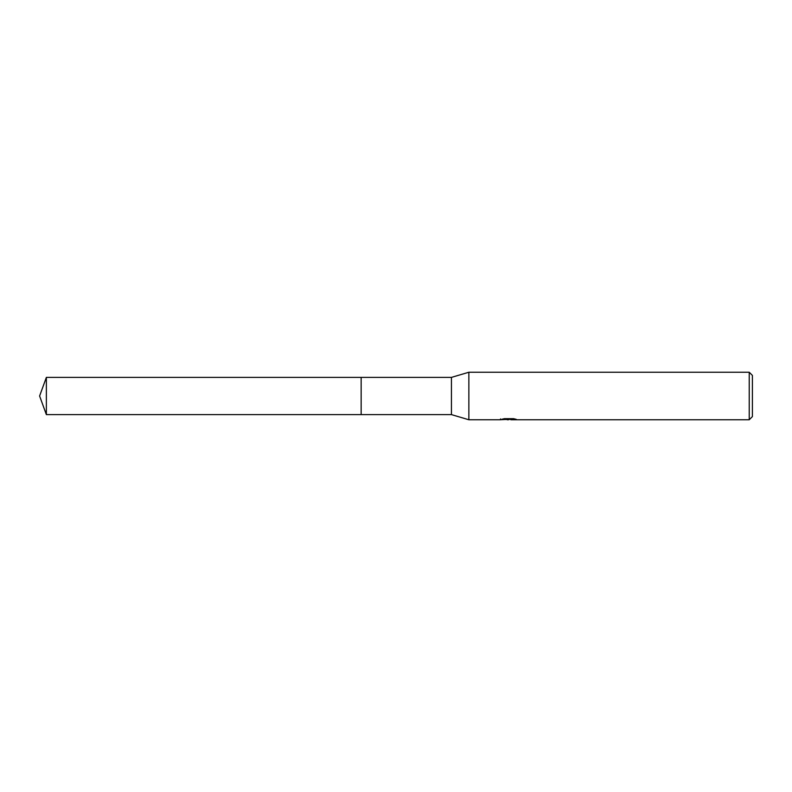 <?xml version="1.0" encoding="UTF-8"?>
<svg xmlns="http://www.w3.org/2000/svg" width="792" height="792" viewBox="0 0 792 792"><rect width="100%" height="100%" fill="white"/><g stroke="black" fill="none" stroke-linecap="round" stroke-linejoin="round"><path stroke-width="1.19" d="M500.544 418.918L500.376 419.76L468.864 419.76L451.44 414.612L361.152 414.612L361.152 377.388L451.44 377.388L468.864 372.24L749.232 372.24L752.4 375.408L752.4 416.592L749.232 419.76L510.979 419.76L510.889 418.948L512.077 418.691M451.44 414.612L451.44 377.388M468.864 419.76L468.864 372.24M510.889 419.384L505.702 419.522M508.464 419.76L507.335 419.76M749.232 419.76L749.232 372.24M500.544 419.71L509.414 419.305L501.821 419.305L504.296 418.691L513.662 418.691L516.384 419.384L510.889 419.75M509.414 418.691L509.414 419.305M510.979 418.968L509.414 418.968M46.372 414.612L46.372 377.388L361.152 377.388L361.152 414.612L46.372 414.612L39.6 396L46.372 377.388"/></g></svg>
